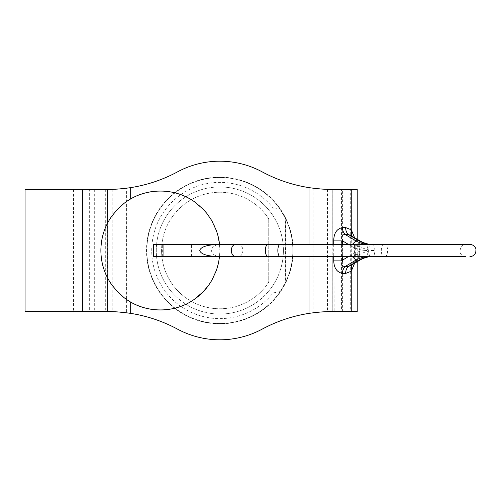 <?xml version="1.0" encoding="UTF-8"?>
<svg xmlns="http://www.w3.org/2000/svg" width="501" height="501" viewBox="0 0 501 501"><rect width="100%" height="100%" fill="white"/><g stroke="black" fill="none" stroke-linecap="round" stroke-linejoin="round"><path stroke-width="0.38" stroke-dasharray="2.5 1.88" d="M383.653 256.612L370.953 256.612A6.112 2.336 -90 0 1 368.611 250.5A6.112 2.336 -90 0 1 370.953 244.388L383.653 244.388A6.112 2.336 90 0 0 381.317 250.5A6.112 2.336 90 0 0 383.653 256.612L465.849 256.612C462.724 256.399 460.732 254.79 459.874 251.771L460.676 247.256C461.909 245.409 463.632 244.457 465.849 244.388L238.545 244.388A6.112 4.321 -90 0 1 242.866 250.5A6.112 4.321 -90 0 1 238.545 256.612L153.356 256.612M280.184 256.612L267.747 256.612M369.394 256.612L370.953 256.612L369.394 256.612C367.978 256.224 367.202 254.182 367.051 250.5C361.484 250.506 356.242 251.959 351.333 254.852L352.36 256.612M469.925 244.388L385.213 244.388A6.112 2.336 90 0 1 387.549 250.5A6.112 2.336 90 0 1 385.213 256.612L372.512 256.612A6.112 2.336 -90 0 0 374.848 250.5A6.112 2.336 -90 0 0 372.512 244.388L369.394 244.388C367.978 244.776 367.202 246.818 367.051 250.5C361.484 250.494 356.242 249.041 351.333 246.148L352.36 244.388M165.662 256.612L185.132 256.612L165.662 256.612M191.589 256.612L191.589 244.388L238.545 244.388M191.589 244.388L153.356 244.388M383.653 244.388L465.849 244.388M165.662 244.388L185.132 244.388L165.662 244.388M351.733 265.016L352.56 264.459C355.798 261.91 358.046 258.835 359.317 255.234L359.317 245.766C358.052 242.165 355.798 239.09 352.56 236.541L351.477 235.827M351.733 235.984L351.896 236.128C352.961 235.958 353.844 239.071 354.545 245.471L355.309 245.252C353.7 245.565 355.034 245.734 359.317 245.766L359.931 240.906M351.896 236.128L352.56 236.541M359.586 246.417L355.315 246.417L354.614 237.712M354.614 263.288L355.309 255.748L355.315 246.417L354.558 246.417L354.558 254.583L359.586 254.583M357.219 189.391L351.257 189.391L351.257 311.609L357.219 311.609M333.854 311.609L333.854 189.391L334.154 311.609L341.544 311.609L341.544 189.391L345.001 189.391L342.615 189.391L342.615 311.609L345.001 311.609L341.544 311.609M334.154 311.609L351.257 311.609M126.603 312.793L112.199 311.672L97.069 311.609L97.069 189.391L112.199 189.328L126.603 188.207L126.603 312.793A146.668 146.668 0 0 1 177.511 329.132A89.303 89.303 0 0 0 262.173 329.132A146.668 146.668 0 0 1 313.081 312.793L327.485 311.672L342.615 311.609M126.603 188.207A146.668 146.668 0 0 0 177.511 171.868A89.303 89.303 0 0 1 262.173 171.868A146.668 146.668 0 0 0 313.081 188.207L327.485 189.328L342.615 189.391M351.257 189.391L350.287 189.391L350.287 311.609M334.154 189.391L350.287 189.391M333.854 189.391L341.544 189.391M219.526 244.388L219.839 250.5A59.481 59.481 0 0 0 219.526 244.388M218.749 239.152A59.481 59.481 0 0 0 189.854 198.847M188.614 198.158A59.481 59.481 0 0 0 187.775 197.713M186.504 197.075A59.481 59.481 0 0 0 185.646 196.661M184.349 196.073A59.481 59.481 0 0 0 183.479 195.697M182.157 195.158A59.481 59.481 0 0 0 181.274 194.814M179.934 194.332A59.481 59.481 0 0 0 179.032 194.025M172.651 192.303A59.481 59.481 0 0 0 170.34 191.864M168.48 191.576A59.481 59.481 0 0 0 167.547 191.457M165.681 191.257A59.481 59.481 0 0 0 163.802 191.119M163.332 191.094A59.481 59.481 0 0 0 153.957 191.363M149.311 192.052A59.481 59.481 0 0 0 146.561 192.641M142.935 193.63A59.481 59.481 0 0 0 142.04 193.912M140.7 194.363A59.481 59.481 0 0 0 135.483 196.473M130.417 199.104L129.02 199.949M128.225 200.444L126.978 201.27M100.876 250.5C101.421 230.159 109.832 213.952 126.102 201.872L126.102 299.128C109.832 287.048 101.421 270.841 100.876 250.5M208.629 285.263A59.481 59.481 0 0 0 219.839 250.5L219.526 256.612M131.237 302.36A59.481 59.481 0 0 0 132.064 302.817M133.316 303.474A59.481 59.481 0 0 0 134.162 303.9M135.439 304.508A59.481 59.481 0 0 0 136.303 304.896M137.606 305.46A59.481 59.481 0 0 0 138.483 305.81M139.81 306.318A59.481 59.481 0 0 0 140.7 306.637M146.58 308.365A59.481 59.481 0 0 0 149.793 309.036M151.183 309.267A59.481 59.481 0 0 0 152.116 309.405M153.513 309.587A59.481 59.481 0 0 0 154.446 309.687M155.849 309.812A59.481 59.481 0 0 0 156.782 309.875M163.351 309.906A59.481 59.481 0 0 0 194.244 299.391M126.102 299.128L127.204 299.886M127.216 299.892L128.55 300.763M128.588 300.788L130.485 301.934M73.509 311.609L25.05 311.609L25.05 189.391L73.509 189.391L73.509 311.609L89.648 311.609L89.648 189.391L73.509 189.391M97.069 311.609L89.648 311.609M97.069 189.391L89.648 189.391M98.14 311.609L98.14 189.391M146.837 250.5A73.008 73.008 0 0 1 219.839 177.492A73.008 73.008 0 0 1 292.847 250.5A73.008 73.008 0 0 1 219.839 323.508A73.008 73.008 0 0 1 146.837 250.5A73.008 73.008 0 0 1 219.839 177.492A73.008 73.008 0 0 1 292.847 250.5A73.008 73.008 0 0 1 219.839 323.508A73.008 73.008 0 0 1 146.837 250.5M156.287 250.5A63.552 63.552 0 0 1 219.839 186.948A63.552 63.552 0 0 1 283.397 250.5A63.552 63.552 0 0 1 219.839 314.052A63.552 63.552 0 0 1 156.287 250.5A63.552 63.552 0 0 1 219.839 186.948A63.552 63.552 0 0 1 283.397 250.5A63.552 63.552 0 0 1 219.839 314.052A63.552 63.552 0 0 1 156.287 250.5A63.552 63.552 0 0 1 219.839 186.948A63.552 63.552 0 0 1 283.397 250.5A63.552 63.552 0 0 1 219.839 314.052A63.552 63.552 0 0 1 156.287 250.5A63.552 63.552 0 0 1 219.839 186.948A63.552 63.552 0 0 1 283.397 250.5A63.552 63.552 0 0 1 219.839 314.052A63.552 63.552 0 0 1 156.287 250.5M219.839 323.834A73.334 73.334 0 0 1 146.511 250.5A73.334 73.334 0 0 1 219.839 177.166A73.334 73.334 0 0 1 293.173 250.5A73.334 73.334 0 0 1 219.839 323.834M285.376 282.677A73.008 73.008 0 0 1 174.179 307.464A73.008 73.008 0 0 1 174.179 193.536A73.008 73.008 0 0 1 285.376 218.323L285.376 282.677L285.727 281.95L280.197 291.569A73.008 73.008 0 0 1 171.549 305.253A73.008 73.008 0 0 1 171.549 195.747A73.008 73.008 0 0 1 280.197 209.431L273.145 208.084A68.117 68.117 0 0 0 173.528 200.55A68.117 68.117 0 0 0 173.528 300.45A68.117 68.117 0 0 0 273.145 292.916L280.197 291.569M285.783 281.831L285.727 219.05L285.783 281.831M280.197 209.431L285.376 218.323M273.145 208.084L273.145 292.916M268.73 218.812A58.26 58.26 0 0 0 181.631 206.518A58.26 58.26 0 0 0 181.631 294.482A58.26 58.26 0 0 0 268.73 282.188L268.73 218.812L268.73 282.188A58.26 58.26 0 0 1 181.631 294.482A58.26 58.26 0 0 1 181.631 206.518A58.26 58.26 0 0 1 268.73 218.812M359.931 260.094L359.317 255.234C355.034 255.266 353.7 255.435 355.309 255.748L354.545 255.529C353.9 261.71 353.017 264.822 351.896 264.872L352.56 264.459M221.674 244.388C208.191 244.093 208.191 256.907 221.674 256.612M351.333 246.148L348.402 244.388M332.05 244.388L332.05 256.612M333.722 244.388L333.722 256.612M309.004 244.388L309.004 256.612M327.485 189.328L327.485 311.672M313.081 188.207L313.081 312.793M107.627 278.024L107.627 222.976M112.199 189.328L112.199 311.672M105.83 311.609L105.83 189.391M105.692 189.391L105.692 311.609M342.603 244.388L342.603 256.612M351.333 254.852L348.402 256.612M359.129 246.148C364.039 249.041 369.281 250.494 374.848 250.5C369.281 250.506 364.039 251.959 359.129 254.852M185.132 256.612L185.132 244.388M357.219 239.278L357.219 261.722M94.683 189.391L94.683 311.609M107.502 311.609L107.502 189.391M345.001 311.609L345.001 189.391M332.182 311.609L332.182 189.391M354.545 245.471L354.558 246.417M354.558 254.583L354.545 255.529M162.318 256.612L162.318 244.388"/><path stroke-width="0.75" d="M465.849 256.612L238.545 256.612M370.953 256.612L372.512 256.612C367.728 256.618 363.231 257.777 359.01 260.094L359.931 260.094C364.365 257.646 368.561 256.487 372.512 256.612M385.213 256.612L280.184 256.612A6.112 2.336 -90 0 1 277.842 250.5A6.112 2.336 -90 0 1 280.184 244.388L153.356 244.388L153.356 256.612L163.933 256.612L163.933 244.388M267.747 244.388C266.432 244.814 265.662 246.498 265.43 249.442C265.198 253.061 265.968 255.454 267.747 256.612L163.933 256.612M469.925 256.612C472.844 256.443 474.798 254.984 475.787 252.228L475.95 249.473C476.175 248.972 474.666 244.688 469.925 244.388L280.184 244.388M385.213 244.388L372.512 244.388C367.728 244.382 363.231 243.223 359.01 240.906L359.931 240.906L351.902 236.134M352.36 244.388L355.892 240.906C360.113 243.223 364.609 244.382 369.394 244.388L370.953 244.388M351.477 235.827L348.402 234.543L359.01 240.906L355.892 240.906L345.283 234.543C341.839 234.481 340.943 236.597 342.603 240.906L333.722 240.906L333.722 244.388M354.614 237.712L351.257 229.79L351.733 235.984M357.219 261.722L357.219 311.609L351.257 311.609L351.257 271.21L354.614 263.288M357.219 239.278L357.219 189.391L331.687 189.391C325.274 189.472 317.715 188.883 309.004 187.625L309.004 244.388M332.05 256.612L332.05 311.609L351.257 311.609M342.49 273.446C336.735 272.225 333.816 267.772 333.722 260.094L342.603 260.094C340.943 264.403 341.839 266.519 345.283 266.457C343.492 268.098 342.559 270.427 342.49 273.446L345.609 273.446L351.257 271.21L351.733 265.016M351.257 189.391L351.257 229.79L345.609 227.554C345.677 230.573 346.611 232.902 348.402 234.543L345.283 234.543C343.492 232.902 342.559 230.573 342.49 227.554C336.735 228.775 333.816 233.228 333.722 240.906M332.05 311.609L331.687 311.609C325.274 311.528 317.715 312.117 309.004 313.375A146.668 146.668 0 0 0 262.173 329.132A89.303 89.303 0 0 1 177.511 329.132A146.668 146.668 0 0 0 130.673 313.375C121.968 312.117 114.41 311.528 107.991 311.609L107.627 311.609L107.627 278.024M107.627 222.976L107.627 189.391L107.991 189.391C114.41 189.472 121.968 188.883 130.673 187.625A146.668 146.668 0 0 0 177.511 171.868A89.303 89.303 0 0 1 262.173 171.868A146.668 146.668 0 0 0 309.004 187.625M219.526 256.612L218.461 263.25L216.513 270.108L211.729 280.491L208.629 285.263L203.137 291.826L194.244 299.391C173.559 314.19 143.518 313.275 123.81 297.425L117.278 291.513L111.673 284.668C104.571 274.404 100.977 263.019 100.876 250.5C100.977 237.981 104.571 226.596 111.673 216.332L117.278 209.487L123.81 203.575C143.518 187.725 173.559 186.817 194.244 201.609L203.137 209.174L206.913 213.476L211.729 220.515L216.513 230.892L218.142 236.372L219.526 244.388A59.481 59.481 0 0 0 218.749 239.152M189.854 198.847A59.481 59.481 0 0 0 188.614 198.158M187.775 197.713A59.481 59.481 0 0 0 186.504 197.075M185.646 196.661A59.481 59.481 0 0 0 184.349 196.073M183.479 195.697A59.481 59.481 0 0 0 182.157 195.158M181.274 194.814A59.481 59.481 0 0 0 179.934 194.332M179.032 194.025A59.481 59.481 0 0 0 172.651 192.303M170.34 191.864A59.481 59.481 0 0 0 168.48 191.576M167.547 191.457A59.481 59.481 0 0 0 165.681 191.257M163.802 191.119A59.481 59.481 0 0 0 163.332 191.094M153.957 191.363A59.481 59.481 0 0 0 149.311 192.052M146.561 192.641A59.481 59.481 0 0 0 142.935 193.63M142.04 193.912A59.481 59.481 0 0 0 140.7 194.363M135.483 196.473A59.481 59.481 0 0 0 130.673 198.953L130.417 199.104M129.02 199.949L128.225 200.444M126.978 201.27L126.102 201.872M130.485 301.934L130.673 302.047A59.481 59.481 0 0 0 131.237 302.36M132.064 302.817A59.481 59.481 0 0 0 133.316 303.474M134.162 303.9A59.481 59.481 0 0 0 135.439 304.508M136.303 304.896A59.481 59.481 0 0 0 137.606 305.46M138.483 305.81A59.481 59.481 0 0 0 139.81 306.318M140.7 306.637A59.481 59.481 0 0 0 146.58 308.365M149.793 309.036A59.481 59.481 0 0 0 151.183 309.267M152.116 309.405A59.481 59.481 0 0 0 153.513 309.587M154.446 309.687A59.481 59.481 0 0 0 155.849 309.812M156.782 309.875A59.481 59.481 0 0 0 163.351 309.906M194.244 299.391A59.481 59.481 0 0 0 208.629 285.263M107.627 189.391L82.665 189.391L82.665 311.609L107.627 311.609M82.665 311.609L25.05 311.609L25.05 189.391L82.665 189.391M359.931 260.094L351.477 265.173L348.402 266.457C346.611 268.098 345.677 270.427 345.609 273.446M352.36 256.612L355.892 260.094L359.01 260.094L348.402 266.457L345.283 266.457L355.892 260.094C360.113 257.777 364.609 256.618 369.394 256.612M218.793 256.612C207.251 256.224 200.876 254.182 199.655 250.5C200.876 246.818 207.251 244.776 218.793 244.388M348.402 244.388L342.603 240.906L342.603 244.388M332.05 189.391L332.05 244.388M333.722 256.612L333.722 260.094M345.609 227.554L342.49 227.554M309.004 256.612L309.004 313.375M130.673 302.047L130.673 313.375M130.673 198.953L130.673 187.625M342.603 256.612L342.603 260.094L348.402 256.612M235.664 256.612A6.112 4.321 -90 0 1 231.343 250.5A6.112 4.321 -90 0 1 235.664 244.388M359.931 240.906C364.365 243.354 368.561 244.513 372.512 244.388"/></g></svg>

